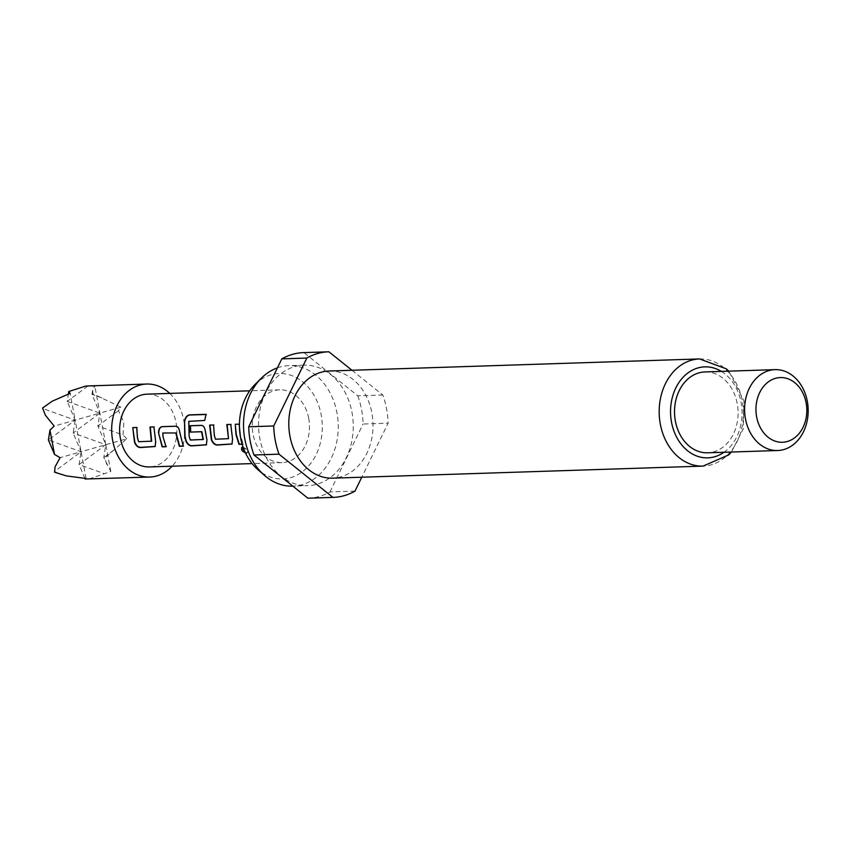 <?xml version="1.0" encoding="UTF-8"?>
<svg xmlns="http://www.w3.org/2000/svg" width="850" height="850" viewBox="0 0 850 850"><rect width="100%" height="100%" fill="white"/><g stroke="black" fill="none" stroke-linecap="round" stroke-linejoin="round"><path stroke-width="0.64" stroke-dasharray="4.25 3.19" d="M241.772 447.419L242.409 447.228C246.787 449.299 248.157 451.286 246.489 453.209L245.554 453.103M242.664 447.004C247.042 449.055 248.381 451.021 246.702 452.912L245.352 452.678M153.914 426.955L155.964 441.437L155.284 446.431M137.02 427.507L137.764 437.803L138.911 441.586L151.651 441.171M175.961 426.233L176.173 426.233C178.288 426.551 179.552 428.464 179.988 431.991L183.196 445.984M163.072 432.958L163.381 436.964L165.984 446.547M201.577 425.404L201.801 425.393C203.904 425.712 205.179 427.635 205.604 431.152L207.209 439.758L206.529 444.763M206.019 414.481L205.009 420.516L189.093 421.451L189.423 436.114L190.198 439.514L203.32 439.493M230.775 424.447L232.826 438.929L232.146 443.934M213.562 425.011L214.614 435.296L215.762 439.078L228.512 438.664M239.509 424.161L240.242 434.456L243.196 444.04L242.101 444.072M254.979 384.529A52.742 41.427 -91.9 0 1 321.172 414.779A52.742 41.427 -91.9 0 1 304.491 470.007A52.742 41.427 -91.9 0 1 257.741 469.508M277.451 367.837A60.286 47.356 -91.9 0 1 288.915 365.649A60.286 47.356 -91.9 0 1 336.951 412.813A60.286 47.356 -91.9 0 1 292.836 486.147L307.859 485.658A60.286 47.356 -91.9 0 1 259.824 438.483A60.286 47.356 -91.9 0 1 303.928 365.16A60.286 47.356 -91.9 0 1 351.964 412.324A60.286 47.356 -91.9 0 1 307.859 485.658M329.173 371.014A53.603 42.107 -91.9 0 1 371.886 412.962A53.603 42.107 -91.9 0 1 332.658 478.168M704.99 371.928A40.46 31.779 -91.9 0 1 737.226 403.58A40.46 31.779 -91.9 0 1 707.625 452.795M169.777 393.412A46.527 36.55 -91.9 0 1 183.781 420.453A46.527 36.55 -91.9 0 1 172.146 466.193M113.539 450.319L103.796 457.555L104.869 457.948L126.777 438.759L105.814 444.709L97.888 425.967L123.037 434.987L123.877 422.397L118.479 410.667L120.87 407.171L92.852 393.72L92.703 389.693L94.881 386.336L85.882 386.027M308.688 418.328A36.412 28.603 88.1 0 0 279.682 389.831A36.412 28.603 88.1 0 0 253.034 434.127A36.412 28.603 88.1 0 0 282.051 462.612A36.412 28.603 88.1 0 0 308.688 418.328M147.039 394.156A36.412 28.603 -91.9 0 1 176.056 422.641A36.412 28.603 -91.9 0 1 149.409 466.937M240.391 436.719L242.919 444.231L242.154 444.252M246.702 452.912L247.637 452.551L246.489 453.209M52.254 401.179L42.5 408.425L75.161 420.144L48.407 440.013L81.079 451.733L60.106 457.683M126.777 438.759L123.037 434.987M86.084 478.507L81.079 451.733L54.326 471.601L66.226 475.873M88.91 479.028L110.819 471.484L103.796 457.555L105.814 444.709L99.896 413.121L91.97 394.379L92.703 389.693M106.686 464.387L104.869 457.948M92.852 393.72L91.97 394.379L103.87 398.65M84.926 478.444L79.061 464.578L81.079 451.733L75.161 420.144L54.198 426.094M120.87 407.171L99.896 413.121L73.142 432.99L105.814 444.709L79.061 464.578L104.21 473.599M118.479 410.667L97.888 425.967L99.896 413.121L94.881 386.336M87.837 386.102L67.235 401.402L68.404 393.986M110.819 471.484L105.814 444.709L81.079 451.733L73.142 432.99L75.161 420.144L70.146 393.359M67.235 401.402L99.896 413.121L75.161 420.144L67.235 401.402M351.974 370.271L382.829 395.006A72.824 57.205 -91.9 0 1 388.11 423.204L361.771 477.222M382.829 395.006L357.797 395.824L303.896 352.612L328.918 351.794M354.992 491.119L329.97 491.938A72.824 57.205 -91.9 0 1 308.635 498.185M357.797 395.824A72.824 57.205 -91.9 0 1 363.078 424.022L388.11 423.204M329.97 491.938L363.078 424.022M699.561 358.944A53.603 42.107 -91.9 0 1 742.273 400.892A53.603 42.107 -91.9 0 1 703.056 466.108M721.363 371.386A45.518 35.753 -91.9 0 1 741.094 402.486A45.518 35.753 -91.9 0 1 723.998 452.264M303.928 365.16L288.915 365.649M731.436 452.019L743.261 428.868L744.048 401.158L728.801 371.152M279.682 389.831L249.73 390.809M282.051 462.612L252.099 463.59"/><path stroke-width="1.27" d="M246.489 453.209C241.867 451.488 240.508 449.501 242.409 447.228L243.164 447.344M241.634 447.525L242.409 447.228M245.352 452.678L241.772 447.419M151.353 441.299L149.972 427.04L153.914 426.913L155.667 441.564L155.136 446.547L140.186 447.567C137.742 447.344 135.851 445.581 134.523 442.266L132.759 427.603L136.701 427.476L137.445 437.888L138.603 441.724L151.661 441.171L150.291 427.072L154.232 426.944M155.284 446.431L140.462 447.376C138.019 447.153 136.138 445.411 134.821 442.127L132.759 427.603M183.547 445.974L179.605 446.101L176.12 432.958L162.764 433.001L163.072 437.049L166.058 446.728L162.116 446.866L158.514 432.714C158.589 429.165 159.768 427.146 162.063 426.647L175.854 426.201C177.969 426.519 179.233 428.464 179.669 432.023L183.271 446.176L179.329 446.303L175.812 433.001M166.334 446.537L162.393 446.664L158.514 432.714M203.023 439.62L203.469 439.078L203.023 439.62L201.556 431.736L190.347 432.108L190.177 425.733L201.482 425.361C203.586 425.691 204.861 427.635 205.296 431.194L206.911 439.896L206.369 444.869L191.42 445.91C188.976 445.687 187.085 443.913 185.757 440.587L184.748 436.348L184.524 420.676C185.449 417.233 187.106 415.289 189.508 414.864L206.061 414.322L204.701 420.442L188.774 421.366L189.114 436.209L190.273 440.034L203.331 439.482L201.875 431.694L190.666 432.066L190.496 425.765L201.801 425.393M206.529 444.763L191.696 445.708C189.252 445.496 187.372 443.743 186.054 440.449L185.056 436.263L184.524 420.676M228.512 438.664L226.833 424.543L230.775 424.416L232.528 439.057L231.997 444.04L217.037 445.071C214.593 444.848 212.702 443.073 211.374 439.748L209.621 425.096L213.562 424.968L214.306 435.381L215.464 439.216L228.512 438.664L227.152 424.564L231.094 424.437M232.146 443.934L217.313 444.879C214.869 444.656 212.989 442.903 211.671 439.62L209.939 425.127L213.881 425M242.101 444.072L239.254 444.157L236.3 434.594L235.248 424.267L239.19 424.139L240.391 436.719M292.846 486.147L292.836 486.147A60.286 47.356 -91.9 0 1 264.446 475.373L257.741 469.508A52.742 41.427 -91.9 0 1 240.561 437.665A52.742 41.427 -91.9 0 1 254.979 384.529L261.279 378.239A60.286 47.356 -91.9 0 1 277.451 367.837M264.446 475.373A60.286 47.356 -91.9 0 1 244.811 438.972A60.286 47.356 -91.9 0 1 261.279 378.239M289.946 436.22A53.603 42.107 -91.9 0 1 329.173 371.014L699.561 358.944A53.603 42.107 -91.9 0 0 660.333 424.15A53.603 42.107 -91.9 0 0 703.056 466.108L332.658 478.168A53.603 42.107 -91.9 0 1 289.946 436.22M745.461 418.859A40.46 31.779 -91.9 0 1 775.062 369.644A40.46 31.779 -91.9 0 1 807.309 401.306A40.46 31.779 -91.9 0 1 777.697 450.521A40.46 31.779 -91.9 0 1 745.461 418.859M777.697 450.521L707.625 452.795A40.46 31.779 -91.9 0 1 675.389 421.143A40.46 31.779 -91.9 0 1 704.99 371.928L775.062 369.644M756.649 416.936A32.364 25.426 -91.9 0 1 775.476 378.324A32.364 25.426 -91.9 0 1 806.129 402.889A32.364 25.426 -91.9 0 1 787.302 441.501A32.364 25.426 -91.9 0 1 756.649 416.936M361.771 477.222L354.992 491.119A72.824 57.205 -91.9 0 1 333.285 497.377A72.824 57.205 -91.9 0 1 332.913 497.388L279.013 454.176A72.824 57.205 -91.9 0 1 275.262 440.396A72.824 57.205 -91.9 0 1 273.732 425.978L306.839 358.062A72.824 57.205 -91.9 0 1 328.546 351.804A72.824 57.205 -91.9 0 1 328.918 351.794L351.974 370.271M279.013 454.176L253.98 454.994A72.824 57.205 -91.9 0 1 250.24 441.203A72.824 57.205 -91.9 0 1 248.699 426.796L273.732 425.978M172.146 466.193A46.527 36.55 -91.9 0 1 149.738 477.052A46.527 36.55 -91.9 0 1 112.668 440.64A46.527 36.55 -91.9 0 1 146.71 384.041A46.527 36.55 -91.9 0 1 169.777 393.412M146.71 384.041L85.882 386.027L68.786 391.51L70.146 393.359L52.254 401.179L42.564 408L45.39 415.257L54.198 426.094L49.959 430.121L54.517 454.442L60.106 457.683L55.059 466.916L54.581 472.217L55.059 466.916M252.099 463.59L149.409 466.937A36.412 28.603 -91.9 0 1 120.402 438.441A36.412 28.603 -91.9 0 1 147.039 394.156L249.73 390.809M242.919 444.231L238.977 444.348L235.992 434.679L235.248 424.267M54.517 454.442L48.407 440.013L49.959 430.121M54.581 472.217L66.226 475.873L86.084 478.507L85.159 479.007L149.738 477.052M45.39 415.257L42.564 408M85.159 479.007L84.926 478.444M68.404 393.986L68.786 391.51M306.839 358.062L281.817 358.881A72.824 57.205 -91.9 0 1 303.524 352.623A72.824 57.205 -91.9 0 1 303.896 352.612M308.635 498.185A72.824 57.205 -91.9 0 1 308.263 498.196A72.824 57.205 -91.9 0 1 307.891 498.206L332.913 497.388M281.817 358.881L248.699 426.796M253.98 454.994L307.891 498.206M235.567 424.288L239.509 424.161M184.843 420.771C185.746 417.329 187.393 415.406 189.805 415.013L206.359 414.471M158.833 432.682C158.886 429.144 160.066 427.136 162.382 426.679L176.173 426.233M176.12 432.958L162.764 433.001M133.078 427.635L137.02 427.507M723.998 452.264A45.518 35.753 -91.9 0 1 671.521 422.237A45.518 35.753 -91.9 0 1 683.666 376.678A45.518 35.753 -91.9 0 1 721.363 371.386M728.801 371.152L726.304 368.826L699.561 358.944M328.546 351.804L303.524 352.623M333.285 497.377L308.263 498.196M731.436 452.019L728.631 454.952L703.056 466.108"/></g></svg>
